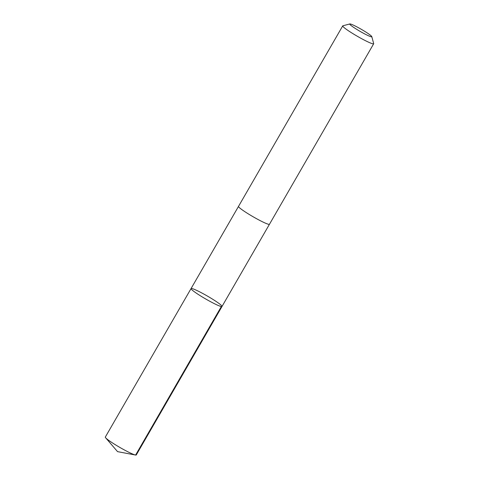 <?xml version="1.0" encoding="UTF-8"?>
<svg xmlns="http://www.w3.org/2000/svg" width="479" height="479" viewBox="0 0 479 479"><rect width="100%" height="100%" fill="white"/><g stroke="black" fill="none" stroke-linecap="round" stroke-linejoin="round"><path stroke-width="0.72" d="M200.563 292.316A17.873 1.682 -150 0 1 222.011 306.452A17.873 1.682 -150 0 1 205.695 298.974A17.873 1.682 -150 0 1 191.055 288.58A17.873 1.682 -150 0 1 200.563 292.316M105.314 437.087A17.873 1.682 30 0 0 105.625 437.77A17.873 1.682 30 0 0 126.767 451.224A17.873 1.682 30 0 0 135.521 455.032A17.873 1.682 30 0 0 136.27 454.96L222.011 306.452A17.873 1.682 -150 0 1 205.695 298.974A17.873 1.682 -150 0 1 191.055 288.58L105.314 437.087M349.862 23.95L342.868 25.788A17.873 1.682 30 0 0 342.719 25.89L238.512 206.383A17.873 1.682 30 0 0 259.965 220.52A17.873 1.682 30 0 0 269.473 224.256L373.68 43.763A17.873 1.682 30 0 0 373.686 43.589L371.788 36.608A12.717 1.198 30 0 0 361.364 29.339A12.717 1.198 30 0 0 349.862 23.95A12.717 1.198 30 0 0 353.987 27.596A12.717 1.198 30 0 0 365.016 34.075A12.717 1.198 30 0 0 371.788 36.608M342.719 25.89A17.873 1.682 30 0 0 364.172 40.026A17.873 1.682 30 0 0 373.68 43.763M135.521 455.032L117.553 451.637L135.611 455.05L221.346 306.536M117.553 451.637L105.625 437.77M238.494 206.425L191.055 288.58M269.443 224.292L222.011 306.452"/></g></svg>
